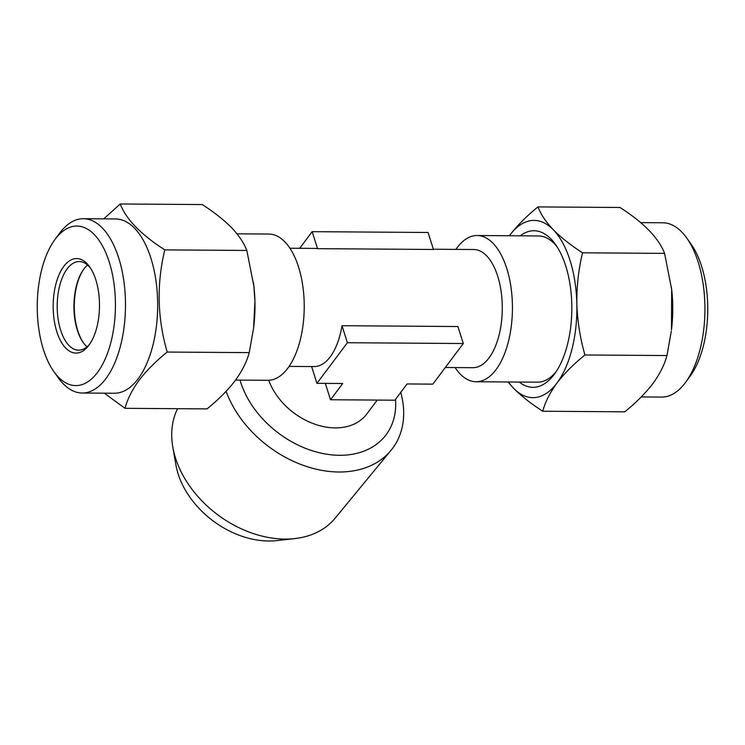 <?xml version="1.0" encoding="UTF-8"?>
<svg xmlns="http://www.w3.org/2000/svg" width="745" height="745" viewBox="0 0 745 745"><rect width="100%" height="100%" fill="white"/><g stroke="black" fill="none" stroke-linecap="round" stroke-linejoin="round"><path stroke-width="1.12" d="M97.474 372.453A79.771 39.085 -89.6 0 0 109.226 261.97A79.771 39.085 -89.6 0 0 55.205 239.192A79.771 39.085 -89.6 0 0 54.823 239.704A79.771 39.085 -89.6 0 0 53.901 371.643A79.771 39.085 -89.6 0 0 97.474 372.453M54.823 239.704L59.274 233.623A87.156 42.707 90.4 0 1 59.684 233.073A87.156 42.707 90.4 0 1 83.384 218.713A87.156 42.707 90.4 0 1 123.838 281.005A87.156 42.707 90.4 0 1 105.874 378.665A87.156 42.707 90.4 0 1 82.164 393.025A87.156 42.707 90.4 0 1 58.268 377.78L53.901 371.643M86.997 346.788A44.318 21.717 90.4 0 1 83.189 342.523A44.318 21.717 90.4 0 1 83.701 269.224A44.318 21.717 90.4 0 1 83.915 268.945A44.318 21.717 90.4 0 1 87.565 265.006M89.977 343.734A44.318 21.717 90.4 0 1 78.607 350.159A44.318 21.717 90.4 0 1 58.035 318.488A44.318 21.717 90.4 0 1 67.171 268.824A44.318 21.717 90.4 0 1 79.221 261.523A44.318 21.717 90.4 0 1 90.508 268.116M88.86 345.308A47.27 23.16 90.4 0 1 56.853 331.814A47.27 23.16 90.4 0 1 63.809 266.338A47.27 23.16 90.4 0 1 89.633 266.822A47.27 23.16 90.4 0 1 89.083 345.01A47.27 23.16 90.4 0 1 88.86 345.308M83.384 218.713L115.577 218.946A87.156 42.707 90.4 0 1 156.031 281.228A87.156 42.707 90.4 0 1 138.058 378.898A87.156 42.707 90.4 0 1 114.358 393.248L82.164 393.025M104.3 393.174L125.002 408.316C127.488 399.059 132.219 389.663 139.194 380.136C146.635 370.488 155.966 361.12 167.197 352.05C157.335 318.013 156.543 283.957 164.803 249.882C140.917 234.554 126.063 219.254 120.224 203.981L103.751 218.862M83.459 342.905A45.24 22.164 90.4 0 1 83.98 268.852M641.249 396.936L661.616 397.085A87.156 42.707 -89.6 0 0 685.316 382.725A87.156 42.707 -89.6 0 0 685.726 382.176A87.156 42.707 -89.6 0 0 686.732 238.018A87.156 42.707 -89.6 0 0 662.836 222.774L640.691 222.625M519.237 382.055A78.29 38.368 -89.6 0 0 554.206 374.428A78.29 38.368 -89.6 0 0 554.569 373.925A78.29 38.368 -89.6 0 0 555.481 244.425A78.29 38.368 -89.6 0 0 520.261 235.811M556.999 246.697A73.122 35.834 -89.6 0 0 538.477 235.942L477.117 235.513A73.122 35.834 -89.6 0 0 457.225 247.554A73.122 35.834 -89.6 0 0 455.912 249.398M652.778 383.731C645.328 393.379 635.997 402.747 624.776 411.817L542.751 411.24C545.182 402.104 549.912 392.708 556.943 383.06C564.263 373.534 573.594 364.165 584.937 354.974L666.971 355.551C664.475 364.808 659.744 374.204 652.778 383.731M226.117 391.311A100.314 72.88 36.9 0 0 338.873 471.995A100.314 72.88 36.9 0 0 391.06 450.278L335.101 518.231A96.31 69.974 -143.1 0 1 294.89 538.57A96.31 69.974 -143.1 0 1 284.99 539.082A96.31 69.974 -143.1 0 1 172.812 447.037A96.31 69.974 -143.1 0 1 177.58 408.688M391.06 450.278A100.314 72.88 36.9 0 0 402.263 398.696L400.791 392.336M294.89 538.57L276.991 540.591A79.771 57.952 -143.1 0 1 268.796 541.019A79.771 57.952 -143.1 0 1 175.885 464.778L172.812 447.037M377.24 400.074L366.819 413.969A59.088 42.931 -143.1 0 1 335.194 427.881A59.088 42.931 -143.1 0 1 268.749 380.276M325.323 383.377L330.519 399.748L394.897 400.195L407.077 383.954L432.836 384.131L463.288 343.529L457.896 326.534L342.002 325.714A59.088 28.953 90.4 0 1 314.139 366.577L289.088 366.4M433.376 249.24L473.736 249.519A59.088 28.953 90.4 0 1 497.688 276.125A59.088 28.953 90.4 0 1 498.638 336.731A59.088 28.953 90.4 0 1 472.907 367.695L445.305 367.499M236.984 233.828L268.908 234.051A73.122 35.834 90.4 0 1 298.54 266.971A73.122 35.834 90.4 0 1 287.775 368.244A73.122 35.834 90.4 0 1 267.883 380.295L235.578 380.062M455.083 367.564A73.122 35.834 -89.6 0 0 476.092 381.747A73.122 35.834 -89.6 0 0 495.974 369.706A73.122 35.834 -89.6 0 0 506.749 268.423A73.122 35.834 -89.6 0 0 477.117 235.513M476.092 381.747L537.452 382.176A73.122 35.834 -89.6 0 0 556.124 371.68M317.556 248.662L312.164 231.667L428.058 232.477L433.45 249.473L317.556 248.662A59.088 28.953 -89.6 0 0 314.967 248.411L289.917 248.234M342.002 325.714L347.394 342.719L316.942 383.321L342.7 383.498L330.519 399.748M463.288 343.529L347.394 342.719M311.624 366.559L316.942 383.321M312.164 231.667L299.695 248.299M584.937 354.974C580.141 338.267 577.44 321.216 576.844 303.848C576.621 286.425 578.52 269.42 582.553 252.806C570.866 245.282 561.134 237.618 553.358 229.814C545.945 221.991 540.814 214.355 537.974 206.905L619.998 207.483C643.885 222.811 658.738 238.111 664.577 253.384L671.673 289.498L671.478 329.867A87.156 42.707 -89.6 0 0 671.757 290.122A87.156 42.707 -89.6 0 0 671.422 287.309M671.329 331.097L666.971 355.551M686.732 238.018L691.099 244.155A79.771 39.085 90.4 0 1 690.177 376.095L685.726 382.176M582.553 252.806L664.577 253.384M537.974 206.905C526.622 216.106 517.291 225.465 509.971 234.992A88.636 43.434 -89.6 0 0 509.422 235.737M508.025 381.971L513.556 388.247C521.342 396.07 531.073 403.734 542.751 411.24M508.397 381.971A88.636 43.434 -89.6 0 0 513.556 388.247A88.636 43.434 -89.6 0 0 556.943 383.06A88.636 43.434 -89.6 0 0 576.844 303.848A88.636 43.434 -89.6 0 0 553.358 229.814A88.636 43.434 -89.6 0 0 509.971 234.992M164.803 249.882L246.837 250.46C243.988 243.01 238.856 235.383 231.444 227.551C223.668 219.747 213.936 212.083 202.249 204.558L120.224 203.981M246.837 250.46L253.933 286.574L254.93 301.585L253.579 328.173L249.221 352.627L167.197 352.05M249.221 352.627C246.791 361.763 242.06 371.15 235.029 380.807C227.709 390.333 218.378 399.692 207.026 408.893L125.002 408.316M253.458 282.616A88.636 43.434 90.4 0 1 253.971 286.862A88.636 43.434 90.4 0 1 254.93 301.585A88.636 43.434 90.4 0 1 253.691 327.279L253.579 328.173M395.511 399.376A86.979 63.195 -143.1 0 1 339.506 455.288A86.979 63.195 -143.1 0 1 240.03 380.099M671.757 290.122L671.683 289.498"/></g></svg>
